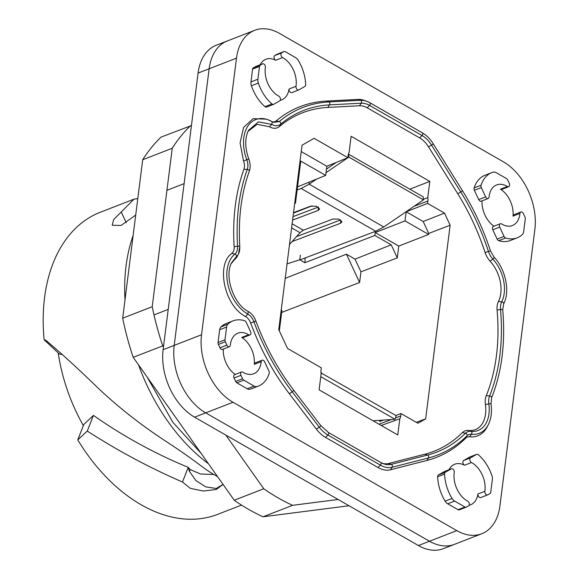 <?xml version="1.0" encoding="UTF-8"?>
<svg xmlns="http://www.w3.org/2000/svg" width="579" height="579" viewBox="0 0 579 579"><rect width="100%" height="100%" fill="white"/><g stroke="black" fill="none" stroke-linecap="round" stroke-linejoin="round"><path stroke-width="0.87" d="M58.19 352.908A142.644 94.334 68.8 0 0 58.407 354.341A142.644 94.334 -111.2 0 0 83.354 425.63M137.795 198.59L133.973 199.169L100.362 212.225A162.055 107.166 68.8 0 0 44.561 297.628A162.055 107.166 68.8 0 0 44.127 339.721L59.333 353.979L62.438 354.637M126.2 222.626L121.25 212.015L133.973 199.169M135.71 215.077L121.105 225.441L112.21 225.274L113.672 219.513L121.25 212.015M133.134 235.479A162.055 107.166 68.8 0 0 126.056 265.978A162.055 107.166 68.8 0 0 124.992 299.929M223.06 484.435L216.249 489.487L203.345 491.021L190.317 488.35L182.486 482.025L188.233 467.347L189.391 471.255L190.259 469.576L188.233 467.347C154.919 453.646 123.32 436.327 93.422 415.389L83.817 424.45L77.76 439.917A162.055 107.166 68.8 0 0 217.697 514.34L241.508 505.098M217.574 476.676L216.524 476.054A162.055 107.166 68.8 0 1 201.347 466.088C190.904 458.199 179.316 450.093 166.593 441.77C140.697 424.899 117.32 406.48 96.447 386.511C78.635 369.185 62.206 354.145 47.174 341.407L45.502 340.003L44.127 339.721M93.422 415.389L87.277 431.073C117.892 450.78 149.628 467.76 182.486 482.025M87.277 431.073L77.76 439.917M138.54 364.871A162.055 107.166 68.8 0 0 208.44 463.757M190.259 469.576L200.58 474.02L213.832 474.483M189.391 471.255L195.767 480.447L205.697 486.852L216.264 488.481L223.038 484.406M300.356 255.144L299.77 259.783L287.054 263.858M305.198 257.923L304.887 262.721L374.823 235.429L375.192 232.548L405.032 220.903L428.619 234.43L398.779 246.075L397.295 257.865L360.956 271.826L359.61 282.487L281.669 312.436M414.108 206.254L427.888 201.014L427.584 203.41L406.183 211.762L405.032 220.903M293.524 212.645L310.612 206.182L316.481 206.269L319.586 208.932M304.887 262.721L299.77 259.783M374.823 235.429L391.216 244.823L355.028 259.124L346.408 254.181L285.215 278.361M428.619 234.43L428.75 233.431L450.129 225.217L425.674 418.82L417.929 423.256L401.037 413.565L400.733 415.961A8.902 5.891 68.8 0 1 399.814 418.776L397.766 434.959L319.101 389.841L321.15 373.658A8.902 5.891 68.8 0 1 321.012 370.234L321.316 367.846L287.531 348.464L278.745 329.617L302.043 145.206L314.086 138.309L347.863 157.683L348.167 155.295A8.902 5.891 68.8 0 1 349.094 152.48L351.135 136.289L429.799 181.408L427.751 197.598A8.902 5.891 68.8 0 1 427.888 201.014M416.323 422.337L425.674 418.82M359.61 282.487L346.408 254.181M401.037 413.565L395.855 415.483M383.407 420.086L379.694 421.461L379.838 420.332M391.216 244.823L397.295 257.865M398.779 246.075L375.192 232.548M428.75 233.431L423.191 221.511L444.484 213.101L427.584 203.41M406.183 211.762L423.191 221.511M235.045 259.088A16.509 10.914 68.8 0 0 237.419 256.084L238.461 254.036A14.728 9.742 -111.2 0 1 236.341 256.714L235.045 259.088L231.311 263.51M382.328 463.301A23.095 15.278 68.8 0 0 388.516 463.497L424.827 454.211A181.56 120.07 68.8 0 0 462.389 432.6L465.465 433.237A14.728 9.742 -111.2 0 1 471.074 431.333L468.679 430.458A16.509 10.914 68.8 0 0 462.389 432.6M468.679 430.458A29.695 19.643 68.8 0 0 485.426 404.555L488.835 403.874A14.728 9.742 -111.2 0 1 489.595 395.935L486.28 395.652A16.509 10.914 68.8 0 0 485.426 404.555M486.28 395.652A181.56 120.07 68.8 0 0 497.093 310.083L500.509 309.519A14.728 9.742 -111.2 0 1 501.725 301.84L498.454 301.471A16.509 10.914 68.8 0 0 497.093 310.083M498.454 301.471A29.695 19.643 68.8 0 0 490.066 261.151L492.838 259.095A14.728 9.742 -111.2 0 1 488.437 251.445L485.13 252.574A16.509 10.914 68.8 0 0 490.066 261.151M485.13 252.574A181.56 120.07 68.8 0 0 457.736 193.712L460.768 192.004A183.34 121.243 68.8 0 1 488.437 251.445L490.471 250.895L494.039 257.112A1.759 0.673 137.3 0 1 492.838 259.095A31.476 20.815 68.8 0 1 501.725 301.84A1.759 1.129 26.6 0 1 503.636 303.888A1.759 1.129 26.6 0 1 503.629 303.895L502.724 309.837A1.759 0.528 174.9 0 0 500.509 309.519A183.34 121.243 68.8 0 1 489.595 395.935A1.759 1.078 22.1 0 1 491.6 397.78A1.759 1.078 22.1 0 1 491.571 397.838M327.765 107.426L329.523 104.879A183.34 121.243 68.8 0 0 280.714 124.167A14.728 9.742 -111.2 0 1 271.819 124.369L269.452 126.758C273.252 128.856 276.574 128.777 279.433 126.533A181.56 120.07 68.8 0 1 327.765 107.426L359.501 105.754A23.095 15.278 68.8 0 1 367.195 107.803L419.674 137.903A23.095 15.278 68.8 0 1 428.518 146.834L457.736 193.712M269.452 126.758L257.242 124.319L248.015 131.368M450.129 225.217L444.484 213.101M423.401 199.4L427.751 197.598M312.074 205.834L293.466 213.101M355.028 259.124L360.956 271.826M381.228 425.471L399.814 418.776M347.863 157.683L326.838 166.253L325.688 175.386L297.534 186.858M294.769 202.773L295.471 203.178L300.783 161.107L325.688 175.386M295.471 203.178L294.675 203.497M279.339 330.891L281.922 310.46L281.213 310.054M301.239 151.568L326.838 166.253M409.852 189.159L429.799 181.408M248.275 311.488L247.863 314.108A11.689 7.73 -111.2 0 1 253.935 321.794A186.38 123.255 68.8 0 0 292.229 391.838A1.759 0.528 -37.4 0 0 293.647 390.108C277.971 369.518 265.399 346.517 255.918 321.092C254.167 316.641 251.619 313.434 248.275 311.488C233.395 304.221 223.964 275.474 231.81 262.453L236.341 256.714A1.759 1.288 -128.9 0 0 234.879 254.094A34.516 22.827 68.8 0 0 227.887 284.405A34.516 22.827 68.8 0 0 247.863 314.108L245.518 316.503C224.572 306.096 215.605 264.632 231.861 253.392A9.908 6.55 68.8 0 0 234.155 246.712A188.161 124.434 -111.2 0 1 243.94 169.213A9.908 6.55 68.8 0 0 243.535 160.984L240.075 142.883L243.593 127.409L253.11 118.666L266.412 119.158M245.518 316.503A9.908 6.55 -111.2 0 1 250.664 323.024L255.831 321.135M289.326 393.727L316.38 429.119L319.282 427.23L292.229 391.838L289.326 393.727A188.161 124.434 -111.2 0 1 250.664 323.024M325.55 437.42L378.036 467.521L380.389 465.132L327.902 435.032A1.759 1.02 -60.2 0 0 328.329 432.419L320.701 425.5A1.759 0.528 -37.4 0 1 319.282 427.23A27.922 18.463 68.8 0 0 327.902 435.032L325.55 437.42A29.695 19.643 -111.2 0 1 316.38 429.119M380.895 462.57A24.875 16.451 68.8 0 0 383.414 463.75L380.816 462.52A1.759 1.02 -60.2 0 1 380.389 465.132A27.922 18.463 68.8 0 0 392.171 467.231L390.572 469.757A29.695 19.643 -111.2 0 1 378.036 467.521M390.572 469.757L426.889 460.464L428.489 457.946A1.759 1.31 -104.3 0 0 427.541 455.058A183.34 121.243 68.8 0 0 465.465 433.237A1.759 1.267 -134.8 0 1 467.043 435.763L465.813 438.079A188.161 124.434 -111.2 0 1 426.889 460.464M490.97 404.135A1.759 0.441 172 0 0 491.028 403.997A1.759 0.441 172 0 0 488.835 403.874A31.476 20.815 68.8 0 1 471.074 431.333A1.759 1.245 96.7 0 1 471.494 434.25A34.523 22.827 68.8 0 0 488.321 424.639L487.279 426.687A36.296 24.007 -111.2 0 1 469.583 436.79A9.908 6.55 68.8 0 0 465.813 438.079M326.295 101.079L328.85 101.955A186.38 123.255 68.8 0 0 279.23 121.568L276.205 120.881A188.161 124.434 -111.2 0 1 326.295 101.079L358.032 99.407A29.695 19.643 -111.2 0 1 364.712 100.522L366.862 101.325A27.922 18.463 68.8 0 0 360.587 100.283A1.759 1.288 87 0 1 361.26 103.207A24.875 16.451 68.8 0 1 369.547 105.414L422.026 135.515A24.875 16.451 68.8 0 1 431.55 145.126L460.768 192.004A1.759 0.362 148.1 0 0 462.397 190.578C474.078 209.359 483.436 229.465 490.471 250.895M276.205 120.881A9.908 6.55 -111.2 0 1 272.391 121.843M201.535 334.763A52.805 34.921 68.8 0 0 233.011 402.26L456.809 530.625A52.805 34.921 68.8 0 0 481.75 533.751A52.805 34.921 68.8 0 0 499.93 505.923L534.873 229.32A52.805 34.921 68.8 0 0 503.397 161.823L279.599 33.459A52.805 34.921 68.8 0 0 254.659 30.332A52.805 34.921 68.8 0 0 236.478 58.168L201.535 334.763L174.207 345.381A52.805 34.921 68.8 0 0 205.683 412.87L233.011 402.26M520.876 211.972A2.642 1.744 68.8 0 0 519.956 213.441A21.785 14.403 68.8 0 1 512.386 225.542A21.785 14.403 68.8 0 1 501.595 223.957A2.642 1.744 68.8 0 0 500.292 223.762L493.366 226.454A2.642 1.744 68.8 0 0 492.794 229.783L497.137 239.091A2.642 1.744 68.8 0 0 498.751 240.69L505.67 237.998A34.986 23.138 68.8 0 0 517.163 237.846A34.986 23.138 68.8 0 0 522.374 234.517A6.601 4.364 -111.2 0 0 523.662 231.665L525.276 218.891A2.642 1.744 -111.2 0 0 524.936 216.951L523.351 213.557A2.642 1.744 68.8 0 0 520.876 211.972L513.949 214.657A2.642 1.744 68.8 0 0 513.03 216.126A21.785 14.403 68.8 0 0 500.473 189.203A2.642 1.744 68.8 0 0 501.783 189.398L508.709 186.706A2.642 1.744 68.8 0 0 509.274 183.377L507.696 179.982A2.642 1.744 -111.2 0 0 506.459 178.549L496.131 172.622A6.601 4.364 68.8 0 0 493.286 172.144A34.986 23.138 68.8 0 0 491.832 172.622A34.986 23.138 68.8 0 0 481.062 185.229L474.136 187.914A2.642 1.744 68.8 0 0 474.382 190.303L478.724 199.603A2.642 1.744 68.8 0 0 481.2 201.188L488.126 198.503A2.642 1.744 68.8 0 0 489.045 197.034A21.785 14.403 68.8 0 1 496.616 184.933A21.785 14.403 68.8 0 1 507.399 186.518A2.642 1.744 68.8 0 0 508.709 186.706M498.751 240.69A34.986 23.138 68.8 0 0 510.244 240.538L517.163 237.846M482.032 200.87A21.785 14.403 68.8 0 0 493.996 226.208M491.832 172.622L484.913 175.314A34.986 23.138 68.8 0 0 474.136 187.914M280.222 100.297A21.785 14.403 68.8 0 0 281.662 99.863A21.785 14.403 68.8 0 0 289.073 89A2.642 1.744 68.8 0 0 289.84 91.735A2.642 1.744 68.8 0 0 291.888 92.604A2.642 1.744 68.8 0 0 292.04 92.531M250.975 81.921L257.901 79.229L259.515 66.462A2.642 1.744 -111.2 0 1 260.268 65.145L253.341 67.83A2.642 1.744 68.8 0 0 252.589 69.147L250.975 81.921A6.601 4.364 68.8 0 0 251.416 85.764A34.986 23.138 68.8 0 0 265.044 106.637A2.642 1.744 68.8 0 0 266.658 107.057A2.642 1.744 68.8 0 0 266.81 106.985M253.341 67.83L255.505 66.592A2.642 1.744 68.8 0 1 255.665 66.513A2.642 1.744 68.8 0 1 255.831 66.462M281.72 52.855L283.884 51.611A2.642 1.744 -111.2 0 1 284.043 51.538A2.642 1.744 -111.2 0 1 285.288 51.69L295.623 57.618A6.601 4.364 68.8 0 1 298.192 60.245A34.986 23.138 68.8 0 1 305.683 84.635A2.642 1.744 68.8 0 1 304.909 86.437L298.967 89.839A2.642 1.744 -111.2 0 1 298.807 89.911A2.642 1.744 -111.2 0 1 296.766 89.05A2.642 1.744 -111.2 0 1 295.999 86.307A21.785 14.403 68.8 0 0 282.595 57.574A2.642 1.744 -111.2 0 1 281.003 55.171A2.642 1.744 -111.2 0 1 281.72 52.855L274.793 55.541A2.642 1.744 68.8 0 0 274.077 57.864A2.642 1.744 68.8 0 0 275.676 60.267A21.785 14.403 68.8 0 0 265.891 59.253A21.785 14.403 68.8 0 0 260.13 64.783M274.793 55.541L276.957 54.303A2.642 1.744 68.8 0 1 277.117 54.223A2.642 1.744 68.8 0 1 277.283 54.173M256.967 386.562A6.601 4.364 -111.2 0 1 254.123 386.084L247.204 388.77A6.601 4.364 68.8 0 0 250.048 389.254L256.967 386.562A34.986 23.138 68.8 0 0 258.422 386.084A34.986 23.138 68.8 0 0 269.192 373.477A2.642 1.744 -111.2 0 0 268.946 371.096L264.61 361.795A2.642 1.744 68.8 0 0 262.128 360.203L255.209 362.895A2.642 1.744 68.8 0 0 254.29 364.365A21.785 14.403 68.8 0 0 241.732 337.441A2.642 1.744 68.8 0 0 243.042 337.637L249.962 334.944A2.642 1.744 68.8 0 0 250.533 331.608L246.198 322.308A2.642 1.744 -111.2 0 0 244.584 320.708A34.986 23.138 68.8 0 0 233.091 320.86A34.986 23.138 68.8 0 0 227.88 324.189A6.601 4.364 68.8 0 0 226.592 327.041L224.978 339.815L218.059 342.5A2.642 1.744 68.8 0 0 218.399 344.447L219.977 347.834A2.642 1.744 68.8 0 0 222.459 349.427L229.385 346.734A2.642 1.744 68.8 0 0 230.297 345.272A21.785 14.403 68.8 0 1 237.868 333.164A21.785 14.403 68.8 0 1 248.659 334.749A2.642 1.744 68.8 0 0 249.962 334.944M250.048 389.254A34.986 23.138 68.8 0 0 251.496 388.77L258.422 386.084M247.204 388.77L236.869 382.842A2.642 1.744 68.8 0 1 235.639 381.416L234.054 378.022L240.98 375.337L242.558 378.724L235.639 381.416M262.128 360.203A2.642 1.744 68.8 0 0 261.209 361.672A21.785 14.403 68.8 0 1 253.645 373.773A21.785 14.403 68.8 0 1 242.854 372.188A2.642 1.744 68.8 0 0 241.544 372L234.625 374.685A2.642 1.744 68.8 0 0 234.054 378.022M223.291 349.101A21.785 14.403 68.8 0 0 235.255 374.439M233.091 320.86L226.165 323.552A34.986 23.138 68.8 0 0 220.961 326.882A6.601 4.364 68.8 0 0 219.673 329.733L218.059 342.5M469.916 456.976A2.642 1.744 68.8 0 0 469.75 457.026L476.676 454.341A2.642 1.744 68.8 0 1 478.29 454.754A34.986 23.138 68.8 0 1 491.911 475.634A6.601 4.364 -111.2 0 1 492.353 479.477L490.739 492.251A2.642 1.744 -111.2 0 1 489.993 493.561L487.822 494.806A2.642 1.744 -111.2 0 1 487.663 494.879A2.642 1.744 -111.2 0 1 485.622 494.01A2.642 1.744 -111.2 0 1 484.855 491.274A21.785 14.403 68.8 0 0 471.458 462.541A2.642 1.744 -111.2 0 1 469.859 460.139A2.642 1.744 -111.2 0 1 470.575 457.815L463.649 460.508A2.642 1.744 68.8 0 0 462.939 462.831A2.642 1.744 68.8 0 0 464.532 465.234A21.785 14.403 68.8 0 0 454.747 464.22A21.785 14.403 68.8 0 0 448.986 469.75M463.649 460.508L469.591 457.106L476.517 454.414L470.575 457.815M469.077 505.264A21.785 14.403 68.8 0 0 470.517 504.83A21.785 14.403 68.8 0 0 477.936 493.967A2.642 1.744 68.8 0 0 478.703 496.702A2.642 1.744 68.8 0 0 480.744 497.571A2.642 1.744 68.8 0 0 480.903 497.499M444.686 471.429A2.642 1.744 68.8 0 0 444.52 471.48A2.642 1.744 68.8 0 0 444.368 471.559L438.419 474.961A2.642 1.744 68.8 0 0 437.652 476.763A34.986 23.138 68.8 0 0 445.135 501.153A6.601 4.364 68.8 0 0 447.712 503.773L458.047 509.701A2.642 1.744 68.8 0 0 459.292 509.86A2.642 1.744 68.8 0 0 459.451 509.788M194.609 417.177L418.407 545.541L429.488 541.235L205.683 412.87A52.805 34.921 68.8 0 1 174.207 345.381L209.149 68.778L174.207 345.381L163.133 349.68A52.805 34.921 68.8 0 0 194.609 417.177L205.683 412.87L429.488 541.235A52.805 34.921 68.8 0 0 454.428 544.361L481.75 533.751M163.133 349.68L198.076 73.077A52.805 34.921 68.8 0 1 216.257 45.249L227.33 40.95A52.805 34.921 68.8 0 0 209.149 68.778L236.478 58.168M505.67 237.998A2.642 1.744 -111.2 0 1 504.056 236.398L497.137 239.091M500.292 223.762A2.642 1.744 68.8 0 0 499.72 227.098L504.056 236.398M478.724 199.603L485.643 196.911A2.642 1.744 68.8 0 0 488.126 198.503M485.643 196.911L481.308 187.61A2.642 1.744 -111.2 0 1 481.062 185.229M260.268 65.145L262.432 63.9A2.642 1.744 -111.2 0 1 262.591 63.828A2.642 1.744 -111.2 0 1 264.632 64.696A2.642 1.744 -111.2 0 1 265.399 67.432A21.785 14.403 68.8 0 0 278.796 96.165A2.642 1.744 -111.2 0 1 280.395 98.568A2.642 1.744 -111.2 0 1 279.679 100.891L273.737 104.292A2.642 1.744 68.8 0 1 273.577 104.372A2.642 1.744 68.8 0 1 271.964 103.952A34.986 23.138 68.8 0 1 258.343 83.079A6.601 4.364 68.8 0 1 257.901 79.229M254.123 386.084L243.795 380.157A2.642 1.744 -111.2 0 1 242.558 378.724M241.544 372A2.642 1.744 68.8 0 0 240.98 375.337M224.978 339.815A2.642 1.744 -111.2 0 0 225.318 341.755L226.903 345.149A2.642 1.744 68.8 0 0 229.385 346.734M438.419 474.961L445.345 472.276L451.287 468.867A2.642 1.744 -111.2 0 1 451.446 468.795A2.642 1.744 -111.2 0 1 453.487 469.663A2.642 1.744 -111.2 0 1 454.254 472.399A21.785 14.403 68.8 0 0 467.658 501.132A2.642 1.744 -111.2 0 1 469.251 503.535A2.642 1.744 -111.2 0 1 468.534 505.858L466.37 507.095A2.642 1.744 -111.2 0 1 466.211 507.168A2.642 1.744 -111.2 0 1 464.966 507.016L458.047 509.701M445.345 472.276A2.642 1.744 68.8 0 0 444.571 474.071A34.986 23.138 68.8 0 0 452.061 498.461A6.601 4.364 -111.2 0 0 454.631 501.088L464.966 507.016M184.108 183.644L166.933 190.317M168.221 309.396L154 314.918M349.028 505.749L263.076 516.786A217.827 144.055 -111.2 0 1 234.227 500.234L133.213 357.337A217.827 144.055 -111.2 0 1 122.69 318.182L142.702 159.739A217.827 144.055 -111.2 0 1 161.034 137.129L191.446 125.542M338.093 499.474L292.619 505.315A217.827 144.055 -111.2 0 1 263.763 488.763L234.227 500.234M263.076 516.786L292.619 505.315M263.763 488.763L225.81 435.075M163.481 346.901L162.75 345.866A217.827 144.055 -111.2 0 1 152.226 306.704L122.69 318.182M133.213 357.337L162.75 345.866M152.226 306.704L172.245 148.26A217.827 144.055 -111.2 0 1 190.571 125.657M142.702 159.739L172.245 148.26M373.064 420.788L395.066 419.29L320.766 376.676M321.034 372.919L396.181 415.671L395.066 419.29M321.584 372.883L321.019 374.714M297.143 189.977L301.138 188.464L309.186 184.187L316.713 179.041M299.965 259.899L375.735 231.253L383.783 226.975L423.444 199.878L423.169 196.795L348.399 154.13M292.113 223.776L303.353 230.225L332.99 219.014L338.867 219.101L341.965 221.851L340.452 223.299L340.879 220.071M292.098 241.573L340.452 223.299M319.586 209.012L318.074 210.459L318.501 207.239M292.576 220.1L318.074 210.459M326.476 169.111L336.298 162.395M326.028 172.68L348.84 157.09L348.572 154.007M348.84 157.09L423.444 199.878M318.284 207.087L293.017 216.64M340.662 219.926L296.513 236.616M303.353 230.225L300.016 232.671L289.493 244.504M456.809 530.625L429.488 541.235A52.805 34.921 68.8 0 0 454.428 544.361L443.348 548.668A52.805 34.921 68.8 0 1 418.407 545.541M254.659 30.332L227.33 40.95A52.805 34.921 68.8 0 0 209.149 68.778L198.076 73.077M379.021 424.212L391.295 419.543M395.479 417.958L400.733 415.961M249.281 171.268A1.759 1.049 -160 0 0 249.31 171.196C241.284 193.495 238.114 218.638 239.8 246.618A1.759 0.572 176.4 0 1 239.742 246.777A14.728 9.742 -111.2 0 1 238.461 254.036L239.8 246.618A1.759 0.572 176.4 0 0 237.578 246.205A11.689 7.73 68.8 0 1 234.879 254.094L231.861 253.392M328.416 432.477L380.721 462.476A1.759 1.02 -60.2 0 1 380.816 462.52L328.329 432.419A1.759 1.02 -60.2 0 0 328.242 432.375M383.414 463.75A24.875 16.451 68.8 0 0 391.223 464.351L427.541 455.058L424.827 454.211M388.516 463.497L391.223 464.351A1.759 1.31 -104.3 0 1 392.171 467.231L428.489 457.946A186.38 123.255 68.8 0 0 467.043 435.763A11.689 7.73 68.8 0 1 471.494 434.25L469.583 436.79M428.518 146.834L431.55 145.126A1.759 0.362 148.1 0 0 433.179 143.701L462.397 190.578A1.759 0.362 148.1 0 0 462.266 190.527M419.674 137.903L422.026 135.515A1.759 1.02 119.8 0 0 422.453 132.902C426.557 135.283 430.132 138.88 433.179 143.701A1.759 0.362 148.1 0 0 433.049 143.65M367.195 107.803L369.547 105.414A1.759 1.02 119.8 0 0 369.974 102.801L422.453 132.902A1.759 1.02 119.8 0 0 422.359 132.859L370.053 102.859M359.501 105.754L361.26 103.207L329.523 104.879A1.759 1.288 87 0 0 328.85 101.955L360.587 100.283L358.032 99.407M279.433 126.533L280.714 124.167A1.759 1.288 49.9 0 0 279.23 121.568L273.491 122.357L268.258 119.853A34.516 22.827 68.8 0 0 246.842 127.8A34.516 22.827 68.8 0 0 246.799 159.739L248.681 159.037M272.26 121.771L271.819 124.369L258.364 121.908L248.507 130.34L247.559 132.468M502.673 309.989A1.759 0.528 174.9 0 0 502.724 309.837C505.539 342.848 501.834 372.159 491.6 397.78L491.028 403.997C492.078 412.016 491.18 418.892 488.321 424.639M493.887 257.025A1.759 0.673 137.3 0 1 494.039 257.112C505.728 269.271 510.251 291.678 503.636 303.888M369.88 102.758A1.759 1.02 119.8 0 1 369.974 102.801L366.862 101.325A27.922 18.463 68.8 0 1 369.88 102.758M272.333 121.822L273.491 122.357M272.166 121.72A34.516 22.827 68.8 0 0 268.258 119.853L266.108 119.042M248.5 130.34C244.751 138.178 244.837 147.732 248.767 159.001C250.389 163.517 250.569 167.577 249.31 171.196A1.759 1.049 -160 0 0 247.269 169.444A11.689 7.73 68.8 0 0 246.799 159.739L243.535 160.984M243.94 169.213L247.269 169.444A186.38 123.255 68.8 0 0 237.578 246.205L234.155 246.712M513.03 216.126L519.956 213.441M492.794 229.783L499.72 227.098M481.308 187.61L474.382 190.303M500.473 189.203L507.399 186.518M265.044 106.637L271.964 103.952M251.416 85.764L258.343 83.079M259.515 66.462L252.589 69.147M262.432 63.9L255.505 66.592M275.676 60.267L282.595 57.574M289.073 89L295.999 86.307M283.884 51.611L276.957 54.303M254.29 364.365L261.209 361.672M243.795 380.157L236.869 382.842M241.732 337.441L248.659 334.749M219.977 347.834L226.903 345.149M225.318 341.755L218.399 344.447M219.673 329.733L226.592 327.041M220.961 326.882L227.88 324.189M471.458 462.541L464.532 465.234M484.855 491.274L477.936 493.967M454.631 501.088L447.712 503.773M452.061 498.461L445.135 501.153M437.652 476.763L444.571 474.071M451.287 468.867L444.368 471.559M301.138 188.464L375.735 231.253M309.005 182.182L309.186 184.187L383.783 226.975M291.599 227.851L300.016 232.671M320.701 425.5L293.647 390.108M266.658 107.057L273.577 104.372M262.591 63.828L255.665 66.513M284.043 51.538L277.117 54.223M298.807 89.911L291.888 92.604M487.663 494.879L480.744 497.571M466.211 507.168L459.292 509.86M451.446 468.795L444.52 471.48M201.036 453.285L172.832 422.236L147.16 377.067"/></g></svg>
